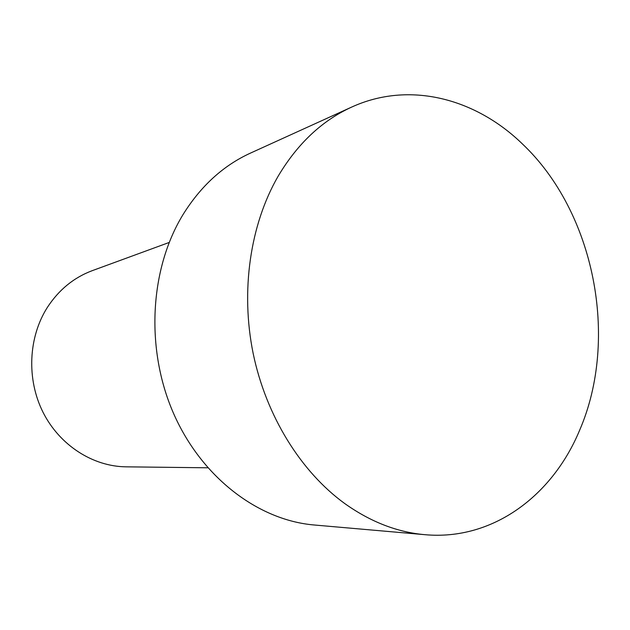 <?xml version="1.0" encoding="UTF-8"?>
<svg xmlns="http://www.w3.org/2000/svg" width="630" height="630" viewBox="0 0 630 630"><rect width="100%" height="100%" fill="white"/><g stroke="black" fill="none" stroke-linecap="round" stroke-linejoin="round"><path stroke-width="0.94" d="M207.79 467.799L125.992 466.83C92.893 466.476 59.661 445.315 43.029 412.28C26.436 379.236 28.326 337.341 47.321 307.464C58.818 289.824 73.836 277.539 92.366 270.616L169.171 242.463M579.537 430.455C552.352 495.818 492.652 540.816 424.966 534.689C397.309 532.271 370.59 521.908 344.799 503.591C300.912 471.791 266.096 415.989 253.134 353.312C240.392 290.587 250.268 224.438 278.066 176.329C297.486 143.679 322.024 120.59 351.682 107.076C409.224 80.742 475.374 98.335 522.246 143.782C594.413 211.853 619.44 338.507 579.537 430.455M424.966 534.689L314.236 524.995C258.268 520.278 201.505 477.477 173.384 413.036C145.317 348.618 149.759 269.175 182.928 214.751C200.734 186.086 223.256 165.532 250.496 153.09L351.682 107.076"/></g></svg>
